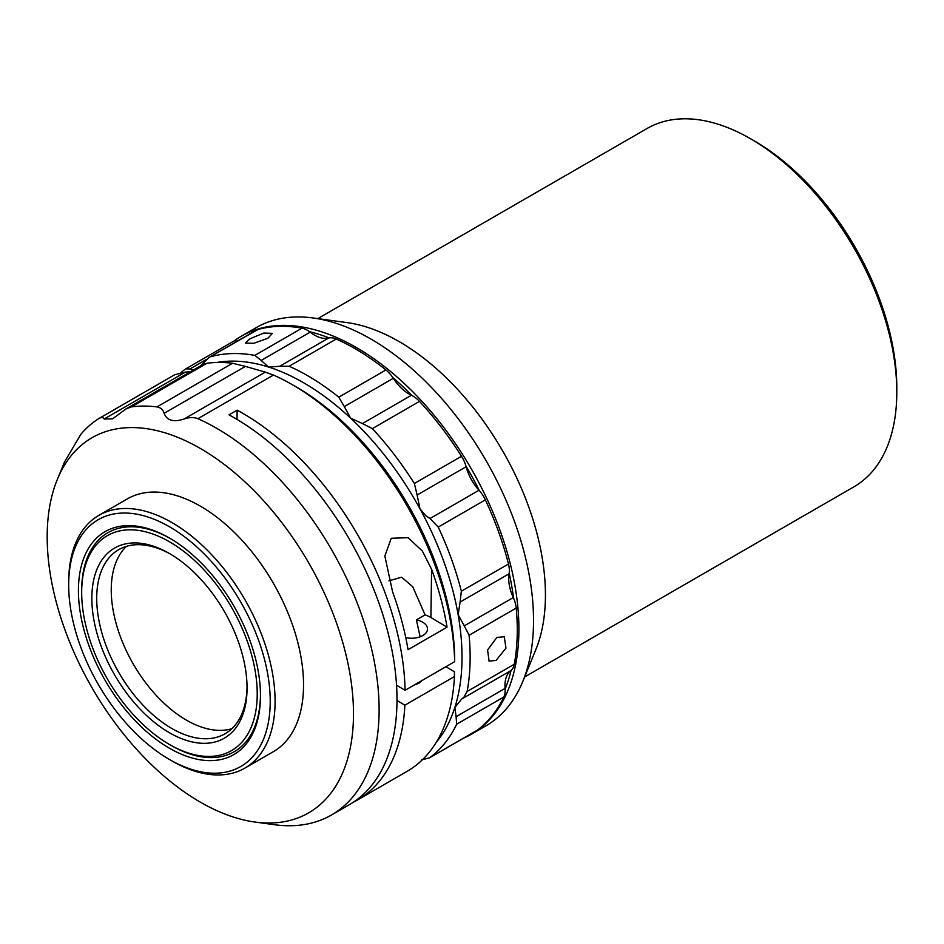 <?xml version="1.0" encoding="UTF-8"?>
<svg xmlns="http://www.w3.org/2000/svg" width="944" height="944" viewBox="0 0 944 944"><rect width="100%" height="100%" fill="white"/><g stroke="black" fill="none" stroke-linecap="round" stroke-linejoin="round"><path stroke-width="1.42" d="M414.888 684.624A11.776 6.915 0.8 0 0 419.018 683.09A11.776 6.915 0.8 0 0 421.697 680.695M405.755 637.589A16.095 9.44 0.8 0 0 422.77 635.583A16.095 9.44 0.8 0 0 427.49 629.034A16.095 9.44 0.8 0 0 416.398 619.878L425.06 614.874L412.729 586.708L401.613 577.221L388.94 580.82M47.2 533.985A216.589 125.045 60 0 1 57.265 479.599A216.589 125.045 60 0 1 229.357 468.413A216.589 125.045 60 0 1 353.469 716.614A216.589 125.045 60 0 1 254.974 822.047A216.589 125.045 60 0 1 47.2 533.985M197.886 418.688C193.756 417.083 189.13 417.201 184.009 419.042L265.276 372.125L273.465 375.051L197.886 418.688A229.864 132.715 60 0 1 379.099 712.826A229.864 132.715 60 0 1 331.509 814.979A229.864 132.715 60 0 1 274.586 824.726L254.974 822.047M184.009 419.042C173.448 422.452 166.828 420.54 164.15 413.307C163.052 409.684 160.669 407.548 156.987 406.899L232.566 363.263L245.416 366.39L164.15 413.307M131.405 406.888L125.965 408.953L203.09 364.419L206.984 363.251L131.405 406.888A229.864 132.715 60 0 1 156.987 406.899M125.965 408.953L112.56 418.865L104.123 419.03C103.215 417.189 101.397 417.071 98.66 418.664L174.699 374.756L185.39 372.113L104.123 419.03M57.265 479.599L64.511 462.029L80.877 434.264A229.864 132.715 60 0 1 98.66 418.664M244.874 768.121L273.312 751.707A145.966 84.276 -120 0 0 287.601 739.317A145.966 84.276 -120 0 0 264.768 569.409A145.966 84.276 -120 0 0 127.346 498.892L98.908 515.318A145.966 84.276 60 0 1 236.33 585.835A145.966 84.276 60 0 1 259.152 755.731A145.966 84.276 60 0 1 244.874 768.121A145.966 84.276 60 0 1 171.891 760.899L169.448 759.483A142.509 82.281 -120 0 0 254.656 754.445A142.509 82.281 -120 0 0 223.256 575.805A142.509 82.281 -120 0 0 84.24 531.802A142.509 82.281 -120 0 0 68.676 584.95A142.509 82.281 -120 0 0 169.448 759.483M68.676 584.95L68.676 582.129A145.966 84.276 60 0 1 84.618 527.708A145.966 84.276 60 0 1 98.908 515.318M231.811 728.733A106.306 61.384 60 0 1 186.416 720.13A106.306 61.384 60 0 1 119.097 633.094A106.306 61.384 60 0 1 126.496 546.316M170.675 554.234A106.306 61.384 -120 0 0 118.732 549.656A106.306 61.384 -120 0 0 102.436 634.84A106.306 61.384 -120 0 0 171.891 728.52A106.306 61.384 -120 0 0 225.038 733.783A106.306 61.384 -120 0 0 247.057 686.512M169.448 732.745A109.764 63.366 60 0 1 91.839 598.319A109.764 63.366 60 0 1 169.448 553.514L169.448 553.514A109.764 63.366 60 0 1 247.057 687.94A109.764 63.366 60 0 1 169.448 732.745M171.076 745.418L169.448 744.474A124.124 71.661 -120 0 0 257.216 693.805A124.124 71.661 -120 0 0 169.448 541.773A124.124 71.661 -120 0 0 81.68 592.454A124.124 71.661 -120 0 0 169.448 744.474L171.076 745.418A126.425 72.995 -120 0 0 246.667 740.946A126.425 72.995 -120 0 0 260.461 694.737M246.408 743.671A128.726 74.316 60 0 1 120.856 703.941A128.726 74.316 60 0 1 92.488 542.576A128.726 74.316 60 0 1 169.448 538.021A128.726 74.316 60 0 1 260.473 695.681A128.726 74.316 60 0 1 246.408 743.671M170.262 538.505A126.425 72.995 -120 0 0 95.486 543.437A126.425 72.995 -120 0 0 81.68 590.578L81.68 592.454M420.139 636.811L416.398 619.878M510.728 670.724L461.734 699.008L463.917 697.191L467.127 691.468L514.256 664.257A22.986 13.275 60 0 1 512.049 669.402A22.986 13.275 60 0 1 511.07 670.441A22.986 13.275 60 0 1 510.728 670.724A34.48 19.907 -120 0 0 505.087 688.4A22.986 13.275 60 0 1 505.134 689.061A227.563 131.381 -120 0 0 511.07 670.441M466.124 466.737L417.13 495.022L419.95 508.757L425.803 515.731L430.004 518.551L478.997 490.266A22.986 13.275 60 0 1 479.493 490.821A227.563 131.381 -120 0 0 465.935 466.029A22.986 13.275 60 0 1 466.124 466.737A34.48 19.907 -120 0 0 476.047 486.715A34.48 19.907 -120 0 0 478.997 490.266M208.895 357.54L256.19 330.235A22.986 13.275 60 0 1 258.007 329.48L208.895 357.54L200.435 365.953M456.684 724.201A229.864 132.715 60 0 1 445.037 742.916A229.864 132.715 60 0 1 430.157 757.407L477.298 730.184A229.864 132.715 -120 0 0 492.166 715.705A229.864 132.715 -120 0 0 503.825 696.991L456.684 724.201L456.094 716.685L505.087 688.4M496.107 660.375L489.086 661.178L487.588 649.956L496.922 637.389L504.273 636.799L505.972 648.15L496.107 660.375M267.931 338.235L253.806 343.286L245.334 343.109L249.948 338.766L263.86 333.055L272.368 333.362L267.931 338.235M233.793 341.185A229.864 132.715 60 0 1 241.44 336.147A229.864 132.715 60 0 1 356.372 347.534A229.864 132.715 60 0 1 506.527 550.081A229.864 132.715 60 0 1 471.292 734.279A229.864 132.715 60 0 1 463.563 738.173M411.962 395.536A227.563 131.381 -120 0 0 392.869 377.659A22.986 13.275 60 0 1 393.294 378.296A34.48 19.907 -120 0 0 411.419 395.265A22.986 13.275 60 0 1 411.962 395.536A22.986 13.275 60 0 1 419.502 401.389L372.361 428.611L362.425 423.561L411.419 395.265M513.595 598.26A227.563 131.381 -120 0 0 509.194 573.197A22.986 13.275 60 0 1 509.099 573.763A34.48 19.907 -120 0 0 513.288 597.564A22.986 13.275 60 0 1 513.595 598.26A22.986 13.275 60 0 1 516.226 608.066L469.085 635.277L464.295 625.848L513.288 597.564M241.44 336.147L256.06 327.698A229.864 132.715 60 0 1 312.995 317.951A229.864 132.715 60 0 1 370.992 339.085A229.864 132.715 60 0 1 522.834 681.403A229.864 132.715 60 0 1 485.924 725.83L471.292 734.279M312.995 317.951L346.955 322.588A206.878 119.44 60 0 1 399.147 341.598A206.878 119.44 60 0 1 535.803 649.684L522.834 681.403M524.663 676.931L853.954 486.809A206.878 119.44 -120 0 0 896.8 392.102A206.878 119.44 -120 0 0 750.515 138.744A206.878 119.44 -120 0 0 750.515 138.733A206.878 119.44 -120 0 0 647.077 128.49L317.786 318.612M754.586 141.081L750.515 138.744L754.586 141.081A201.131 116.124 60 0 1 896.8 387.418L896.8 392.102M329.102 337.917A227.563 131.381 -120 0 0 309.597 331.745A22.986 13.275 60 0 1 310.139 332.158A34.48 19.907 -120 0 0 328.654 338.011A22.986 13.275 60 0 1 329.102 337.917A22.986 13.275 60 0 1 336.276 339.026L289.147 366.237L279.66 366.307L328.654 338.011M477.298 730.184A22.986 13.275 60 0 1 476.531 730.691L429.367 757.926L421.555 759.908M505.134 689.061A22.986 13.275 60 0 1 503.825 696.991M206.264 359.534L189.945 368.962L185.779 368.844L232.956 341.61A22.986 13.275 60 0 1 238.266 340.583M310.139 332.158L261.146 360.443L254.856 355.381L301.997 328.17A22.986 13.275 60 0 1 309.597 331.745M301.997 328.17A229.864 132.715 -120 0 0 258.007 329.48M393.294 378.296L344.3 406.581L338.79 397.176L385.931 369.965A22.986 13.275 60 0 1 392.869 377.659M385.931 369.965A229.864 132.715 -120 0 0 336.276 339.026M417.13 495.022L414.369 483.493L461.51 456.282A22.986 13.275 60 0 1 465.935 466.029M461.51 456.282A229.864 132.715 -120 0 0 419.502 401.389M509.099 573.763L460.106 602.06L461.345 591.215L508.486 564.005A22.986 13.275 60 0 1 509.194 573.197M479.493 490.821A22.986 13.275 60 0 1 485.358 499.872L438.228 527.082L430.004 518.551M508.486 564.005A229.864 132.715 -120 0 0 485.358 499.872M514.256 664.257A229.864 132.715 -120 0 0 516.226 608.066M180.918 372.644A229.864 132.715 60 0 1 185.059 369.328M189.945 368.962L193.426 370.001M210.878 356.69A229.864 132.715 60 0 1 254.856 355.381M261.146 360.443L268.627 367.063L279.66 366.307M289.147 366.237A229.864 132.715 60 0 1 338.79 397.176M344.3 406.581L350.59 418.133L362.425 423.561M372.361 428.611A229.864 132.715 60 0 1 414.369 483.493M438.228 527.082A229.864 132.715 60 0 1 461.345 591.215M461.734 699.008L454.866 707.41L456.094 716.685M460.106 602.06L458.123 614.627L464.295 625.848M469.085 635.277A229.864 132.715 60 0 1 467.127 691.468M436.187 742.409A224.117 129.399 -120 0 0 454.866 707.41A224.117 129.399 -120 0 0 458.123 614.627A224.117 129.399 -120 0 0 419.95 508.757A224.117 129.399 -120 0 0 350.59 418.133A224.117 129.399 -120 0 0 268.627 367.063A224.117 129.399 -120 0 0 216.837 362.484M232.566 363.263A229.864 132.715 -120 0 0 206.984 363.251M190.759 371.535L185.39 372.113M265.276 372.125L245.416 366.39M292.168 384.597L296.227 386.946A224.117 129.399 60 0 1 454.654 656.894L454.654 661.661A229.864 132.715 -120 0 0 292.168 384.597A229.864 132.715 -120 0 0 273.465 375.051M454.442 676.553L404.87 705.18A229.864 132.715 60 0 1 357.516 799.969L407.1 771.342A229.864 132.715 -120 0 0 454.442 676.553L454.442 671.786L445.922 666.7M392.586 591.841A229.864 132.715 60 0 1 408.044 649.696L447.055 627.17A229.864 132.715 -120 0 0 431.597 569.315L422.405 551.119L408.115 537.679L391.253 538.281L384.857 556.04L392.586 591.841M357.516 799.969A229.864 132.715 60 0 1 353.386 802.188M331.509 814.979L349.398 804.654A229.864 132.715 -120 0 0 383.559 616.951A229.864 132.715 -120 0 0 229.003 414.864L237.133 410.168A229.864 132.715 60 0 1 405.082 690.288L454.654 661.661M447.055 627.17L430.901 617.541A27.588 16.19 0.8 0 0 425.06 614.874M404.87 705.18L396.999 700.483M237.003 419.396L237.133 410.168M396.551 685.202L405.082 690.288M431.597 569.315L430.901 617.541"/></g></svg>
